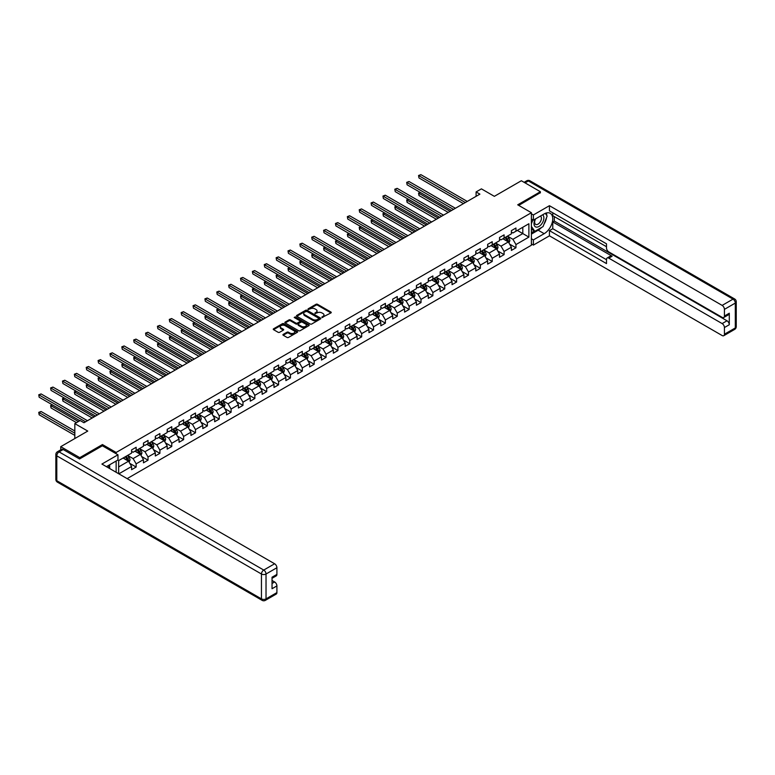<?xml version="1.0" encoding="UTF-8"?>
<svg xmlns="http://www.w3.org/2000/svg" width="775" height="775" viewBox="0 0 775 775"><rect width="100%" height="100%" fill="white"/><g stroke="black" fill="none" stroke-linecap="round" stroke-linejoin="round"><path stroke-width="1.16" d="M321.964 317.498L330.944 312.916A1.056 0.61 0 0 0 330.944 312.054L317.508 304.294A1.056 0.61 0 0 0 316.016 304.294L308.072 308.876L308.072 309.477L310.145 308.886A3.381 1.947 0 0 1 314.931 308.886L316.045 309.525A3.381 1.947 0 0 1 317.043 310.911A3.381 1.947 0 0 1 316.045 312.286L315.018 313.488L317.091 312.897A3.381 1.947 0 0 1 321.877 312.897L322.991 313.536A3.381 1.947 0 0 1 323.989 314.921A3.381 1.947 0 0 1 322.991 316.297L321.964 317.498L321.964 316.888M283.224 334.383A1.056 0.61 0 0 0 283.224 335.246L287.002 337.425A1.056 0.61 0 0 0 288.494 337.425L297.3 332.339A1.056 0.61 0 0 0 297.3 331.477L283.863 323.718A1.056 0.61 0 0 0 282.371 323.718L273.556 328.803A1.056 0.61 0 0 0 273.556 329.666L278.109 332.291A1.056 0.61 0 0 0 279.601 332.291L283.379 330.121A1.056 0.61 0 0 0 283.379 329.259L281.122 327.951A2.829 1.627 0 0 1 280.288 326.798A2.829 1.627 0 0 1 282.032 325.287A2.829 1.627 0 0 1 285.113 325.645L293.957 330.751A2.829 1.627 0 0 1 294.791 331.903A2.829 1.627 0 0 1 293.047 333.415A2.829 1.627 0 0 1 289.966 333.056L288.494 332.213A1.056 0.61 0 0 0 287.002 332.213L283.224 334.383L283.224 335.246M540.378 192.907L540.378 191.725L521.362 180.74L494.353 196.337L481.42 188.868L476.092 191.938L479.89 194.138L83.962 422.733L80.154 420.534L74.826 423.605L74.826 438.543M102.445 445.838L102.445 444.559L79.777 457.647L60.75 446.671L87.759 431.074L74.826 423.605M102.445 444.559L116.143 452.464L531.398 212.718L531.398 245.229L127.139 478.63M540.378 191.725L517.71 204.813L531.398 212.718M310.223 324.018A1.056 0.61 0 0 0 311.715 324.018L320.53 318.932A1.056 0.61 0 0 0 320.53 318.07L307.084 310.31A1.056 0.61 0 0 0 305.592 310.31L296.777 315.396A1.056 0.61 0 0 0 296.777 316.258L310.223 324.018M294.5 317.653L295.246 317.76L295.246 316.878L308.915 324.773A1.056 0.61 0 0 1 308.915 325.636L300.109 330.722A1.056 0.61 0 0 1 298.608 330.722L285.171 322.962L285.171 322.1A1.056 0.61 0 0 0 285.171 322.962M285.171 322.1L288.939 319.92A1.056 0.61 0 0 1 290.431 319.92L295.885 323.068A1.056 0.61 0 0 0 297.377 323.068L299.877 321.625A1.056 0.61 0 0 0 299.877 320.763L294.209 317.488L295.246 316.878M60.75 449.839L60.75 446.671M79.777 457.647L79.777 458.839M116.143 472.275L116.143 461.038M116.143 453.743L116.143 452.464M129.803 463.382L136.148 467.054L136.148 463.847L143.453 459.623L143.453 462.83L148.025 460.195L148.025 456.988L155.32 452.774L155.32 455.981L159.892 453.346L159.892 450.139L167.197 445.925L167.197 449.132L171.759 446.497L171.759 443.29L179.064 439.067L179.064 442.273L183.627 439.638L183.627 436.432L190.931 432.218L190.931 435.424L195.494 432.789L195.494 429.582L202.798 425.368L202.798 428.575L207.361 425.94L207.361 422.733L214.665 418.51L214.665 421.716L219.238 419.081L219.238 415.875L226.542 411.661L226.542 414.867L231.105 412.232L231.105 409.026L238.409 404.812L238.409 408.018L242.972 405.383L242.972 402.177L250.277 397.953L250.277 401.159L254.839 398.524L254.839 395.318L262.144 391.104L262.144 394.31L266.707 391.675L266.707 388.469L274.011 384.255L274.011 387.461L278.583 384.826L278.583 381.62L285.878 377.396L285.878 380.603L290.451 377.968L290.451 374.761L297.755 370.547L297.755 373.753L302.318 371.118L302.318 367.912L309.622 363.698L309.622 366.904L314.185 364.269L314.185 361.053L321.489 356.839L321.489 360.046L326.052 357.411L326.052 354.204L333.357 349.99L333.357 353.197L337.919 350.562L337.919 347.355L345.224 343.131L345.224 346.347L349.796 343.703L349.796 340.496L357.101 336.282L357.101 339.489L361.663 336.854L361.663 333.647L368.968 329.433L368.968 332.64L373.531 330.005L373.531 326.798L380.835 322.574L380.835 325.781L385.398 323.146L385.398 319.939L392.702 315.725L392.702 318.932L397.265 316.297L397.265 313.09L404.569 308.876L404.569 312.083L409.132 309.448L409.132 306.241L416.437 302.017L416.437 305.224L421.009 302.589L421.009 299.382L428.313 295.168L428.313 298.375L432.876 295.74L432.876 292.533L440.181 288.319L440.181 291.526L444.743 288.891L444.743 285.684L452.048 281.461L452.048 284.667L456.611 282.032L456.611 278.826L463.915 274.612L463.915 277.818L468.478 275.183L468.478 271.977L475.782 267.762L475.782 270.969L480.355 268.334L480.355 265.127L487.659 260.904L487.659 264.11L492.222 261.475L492.222 258.269L499.526 254.055L499.526 257.261L504.089 254.626L504.089 251.42L511.393 247.206L511.393 250.412L515.956 247.777L515.956 244.571L528.889 237.102L528.889 223.743L522.805 227.259L522.805 233.585L528.889 237.102M136.148 467.054L131.585 469.689L131.585 466.482L118.846 473.835M118.653 473.728L118.653 460.592L131.585 453.123L131.585 449.917L136.148 447.282L136.148 450.488L143.453 446.274L143.453 443.067L148.025 440.433L148.025 443.639L155.32 439.425L155.32 436.218L159.892 433.583L159.892 436.79L167.197 432.566L167.197 429.36L171.759 426.725L171.759 429.931L179.064 425.717L179.064 422.511L183.627 419.876L183.627 423.082L190.931 418.868L190.931 415.662L195.494 413.027L195.494 416.233L202.798 412.009L202.798 408.803L207.361 406.168L207.361 409.374L214.665 405.16L214.665 401.954L219.238 399.319L219.238 402.525L226.542 398.311L226.542 395.105L231.105 392.46L231.105 395.676L238.409 391.452L238.409 388.246L242.972 385.611L242.972 388.817L250.277 384.603L250.277 381.397L254.839 378.762L254.839 381.968L262.144 377.754L262.144 374.538L266.707 371.903L266.707 375.11L274.011 370.896L274.011 367.689L278.583 365.054L278.583 368.261L285.878 364.047L285.878 360.84L290.451 358.205L290.451 361.412L297.755 357.188L297.755 353.981L302.318 351.346L302.318 354.553L309.622 350.339L309.622 347.132L314.185 344.497L314.185 347.704L321.489 343.49L321.489 340.283L326.052 337.648L326.052 340.855L333.357 336.631L333.357 333.424L337.919 330.789L337.919 333.996L345.224 329.782L345.224 326.575L349.796 323.94L349.796 327.147L357.101 322.933L357.101 319.726L361.663 317.091L361.663 320.298L368.968 316.074L368.968 312.868L373.531 310.233L373.531 313.439L380.835 309.225L380.835 306.018L385.398 303.383L385.398 306.59L392.702 302.376L392.702 299.169L397.265 296.534L397.265 299.741L404.569 295.517L404.569 292.311L409.132 289.676L409.132 292.882L416.437 288.668L416.437 285.462L421.009 282.827L421.009 286.033L428.313 281.819L428.313 278.613L432.876 275.978L432.876 279.184L440.181 274.96L440.181 271.754L444.743 269.119L444.743 272.325L452.048 268.111L452.048 264.905L456.611 262.27L456.611 265.476L463.915 261.262L463.915 258.056L468.478 255.411L468.478 258.618L475.782 254.403L475.782 251.197L480.355 248.562L480.355 251.768L487.659 247.554L487.659 244.348L492.222 241.713L492.222 244.919L499.526 240.696L499.526 237.489L504.089 234.854L504.089 238.061L511.393 233.847L511.393 230.64L515.956 228.005L515.956 231.212L528.889 223.743M134.937 451.195L140.411 454.353L133.106 458.577L127.633 455.409M131.585 451.37L133.106 452.251L136.148 450.488M133.106 458.577L136.148 463.847M140.411 454.353L143.453 459.623M146.804 444.346L152.278 447.504L144.973 451.718L139.5 448.56M143.453 444.521L144.973 445.392L148.025 443.639M144.973 451.718L148.025 456.988M152.278 447.504L155.32 452.774M158.672 437.488L164.155 440.655L156.85 444.869L151.367 441.702M155.32 437.662L156.85 438.543L159.892 436.79M156.85 444.869L159.892 450.139M164.155 440.655L167.197 445.925M170.539 430.638L176.022 433.797L168.718 438.02L163.234 434.853M167.197 430.813L168.718 431.694L171.759 429.931M168.718 438.02L171.759 443.29M176.022 433.797L179.064 439.067M182.406 423.78L187.889 426.948L180.585 431.162L175.102 428.003M179.064 423.964L180.585 424.836L183.627 423.082M180.585 431.162L183.627 436.432M187.889 426.948L190.931 432.218M194.283 416.931L199.756 420.098L192.452 424.312L186.978 421.145M190.931 417.105L192.452 417.987L195.494 416.233M192.452 424.312L195.494 429.582M199.756 420.098L202.798 425.368M206.15 410.082L211.623 413.24L204.319 417.463L198.846 414.296M202.798 410.256L204.319 411.137L207.361 409.374M204.319 417.463L207.361 422.733M211.623 413.24L214.665 418.51M218.017 403.223L223.491 406.391L216.186 410.605L210.713 407.447M214.665 403.407L216.186 404.279L219.238 402.525M216.186 410.605L219.238 415.875M223.491 406.391L226.542 411.661M229.884 396.374L235.368 399.542L228.063 403.756L222.58 400.588M226.542 396.548L228.063 397.43L231.105 395.676M228.063 403.756L231.105 409.026M235.368 399.542L238.409 404.812M241.752 389.525L247.235 392.683L239.93 396.897L234.447 393.739M238.409 389.699L239.93 390.581L242.972 388.817M239.93 396.897L242.972 402.177M247.235 392.683L250.277 397.953M253.619 382.666L259.102 385.834L251.798 390.048L246.324 386.89M250.277 382.84L251.798 383.722L254.839 381.968M251.798 390.048L254.839 395.318M259.102 385.834L262.144 391.104M265.496 375.817L270.969 378.975L263.665 383.199L258.191 380.031M262.144 375.991L263.665 376.873L266.707 375.11M263.665 383.199L266.707 388.469M270.969 378.975L274.011 384.255M277.363 368.968L282.836 372.126L275.532 376.34L270.058 373.182M274.011 369.142L275.532 370.014L278.583 368.261M275.532 376.34L278.583 381.62M282.836 372.126L285.878 377.396M289.23 362.109L294.703 365.277L287.409 369.491L281.926 366.333M285.878 362.283L287.409 363.165L290.451 361.412M287.409 369.491L290.451 374.761M294.703 365.277L297.755 370.547M301.097 355.26L306.58 358.418L299.276 362.642L293.793 359.474M297.755 355.434L299.276 356.316L302.318 354.553M299.276 362.642L302.318 367.912M306.58 358.418L309.622 363.698M312.964 348.411L318.448 351.569L311.143 355.783L305.66 352.625M309.622 348.585L311.143 349.457L314.185 347.704M311.143 355.783L314.185 361.053M318.448 351.569L321.489 356.839M324.841 341.552L330.315 344.72L323.01 348.934L317.537 345.776M321.489 341.727L323.01 342.608L326.052 340.855M323.01 348.934L326.052 354.204M330.315 344.72L333.357 349.99M336.708 334.703L342.182 337.861L334.877 342.085L329.404 338.917M333.357 334.877L334.877 335.759L337.919 333.996M334.877 342.085L337.919 347.355M342.182 337.861L345.224 343.131M348.576 327.854L354.049 331.012L346.745 335.226L341.271 332.068M345.224 328.028L346.745 328.9L349.796 327.147M346.745 335.226L349.796 340.496M354.049 331.012L357.101 336.282M360.443 320.995L365.926 324.163L358.622 328.377L353.138 325.209M357.101 321.17L358.622 322.051L361.663 320.298M358.622 328.377L361.663 333.647M365.926 324.163L368.968 329.433M372.31 314.146L377.793 317.304L370.489 321.528L365.006 318.36M368.968 314.321L370.489 315.202L373.531 313.439M370.489 321.528L373.531 326.798M377.793 317.304L380.835 322.574M384.177 307.287L389.66 310.455L382.356 314.669L376.882 311.511M380.835 307.472L382.356 308.343L385.398 306.59M382.356 314.669L385.398 319.939M389.66 310.455L392.702 315.725M396.054 300.438L401.528 303.606L394.223 307.82L388.75 304.653M392.702 300.613L394.223 301.494L397.265 299.741M394.223 307.82L397.265 313.09M401.528 303.606L404.569 308.876M407.921 293.589L413.395 296.748L406.09 300.971L400.617 297.803M404.569 293.764L406.09 294.645L409.132 292.882M406.09 300.971L409.132 306.241M413.395 296.748L416.437 302.017M419.788 286.731L425.262 289.898L417.967 294.113L412.484 290.954M416.437 286.915L417.967 287.787L421.009 286.033M417.967 294.113L421.009 299.382M425.262 289.898L428.313 295.168M431.656 279.882L437.139 283.049L429.834 287.263L424.351 284.096M428.313 280.056L429.834 280.938L432.876 279.184M429.834 287.263L432.876 292.533M437.139 283.049L440.181 288.319M443.523 273.032L449.006 276.191L441.702 280.414L436.218 277.247M440.181 273.207L441.702 274.088L444.743 272.325M441.702 280.414L444.743 285.684M449.006 276.191L452.048 281.461M455.4 266.174L460.873 269.342L453.569 273.556L448.095 270.397M452.048 266.358L453.569 267.23L456.611 265.476M453.569 273.556L456.611 278.826M460.873 269.342L463.915 274.612M467.267 259.325L472.74 262.493L465.436 266.707L459.963 263.539M463.915 259.499L465.436 260.381L468.478 258.618M465.436 266.707L468.478 271.977M472.74 262.493L475.782 267.762M479.134 252.476L484.608 255.634L477.303 259.848L471.83 256.69M475.782 252.65L477.303 253.522L480.355 251.768M477.303 259.848L480.355 265.127M484.608 255.634L487.659 260.904M491.001 245.617L496.484 248.785L489.18 252.999L483.697 249.841M487.659 245.791L489.18 246.673L492.222 244.919M489.18 252.999L492.222 258.269M496.484 248.785L499.526 254.055M502.868 238.768L508.352 241.926L501.047 246.15L495.564 242.982M499.526 238.942L501.047 239.824L504.089 238.061M501.047 246.15L504.089 251.42M508.352 241.926L511.393 247.206M517.322 230.417L522.805 233.585L512.914 239.291L507.431 236.133M511.393 232.093L512.914 232.965L515.956 231.212M512.914 239.291L515.956 244.571M476.092 191.938L476.092 196.337M118.653 466.918L128.543 461.212L123.06 458.044M128.543 461.212L131.585 466.482M509.601 244.106L515.956 247.777M497.734 250.955L504.089 254.626M485.867 257.813L492.222 261.475M474 264.662L480.355 268.334M462.132 271.512L468.478 275.183M450.256 278.37L456.611 282.032M438.388 285.219L444.743 288.891M426.521 292.068L432.876 295.74M414.654 298.927L421.009 302.589M402.787 305.776L409.132 309.448M390.92 312.625L397.265 316.297M379.043 319.484L385.398 323.146M367.176 326.333L373.531 330.005M355.308 333.182L361.663 336.854M343.441 340.041L349.796 343.703M331.574 346.89L337.919 350.562M319.697 353.749L326.052 357.411M307.83 360.598L314.185 364.269M295.963 367.447L302.318 371.118M284.096 374.306L290.451 377.968M272.228 381.155L278.583 384.826M260.361 388.004L266.707 391.675M248.484 394.863L254.839 398.524M236.617 401.712L242.972 405.383M224.75 408.561L231.105 412.232M212.883 415.419L219.238 419.081M201.016 422.268L207.361 425.94M189.139 429.118L195.494 432.789M177.272 435.976L183.627 439.638M165.404 442.825L171.759 446.497M153.537 449.674L159.892 453.346M141.67 456.533L148.025 460.195M322.264 317.605L322.991 317.178A3.381 1.947 0 0 0 323.989 315.793L323.989 314.921M317.043 310.911L317.043 311.792A3.381 1.947 0 0 1 316.045 313.168L315.318 313.594M330.944 312.054L330.944 312.916L317.508 305.166A1.056 0.61 0 0 0 316.016 305.166L308.373 309.583M320.511 318.942L307.084 311.182A1.056 0.61 0 0 0 305.592 311.182L296.796 316.268L296.777 315.396M318.661 318.796L318.661 318.196L306.861 311.385L304.73 312.005A3.381 1.947 0 0 0 303.742 313.391A3.381 1.947 0 0 0 304.73 314.766L312.8 319.426A3.381 1.947 0 0 0 317.576 319.426L318.661 318.796L318.661 319.678L318.661 319.077M303.742 313.391L303.742 314.262A3.381 1.947 0 0 0 304.73 315.648L304.73 314.766M318.661 319.678L317.576 320.308A3.381 1.947 0 0 1 312.8 320.308L304.73 315.648M285.181 322.972L288.939 320.802L288.939 319.92M300.187 321.189L300.187 322.071A1.056 0.61 0 0 1 299.877 322.507L297.377 323.95A1.056 0.61 0 0 1 295.885 323.95L290.431 320.802A1.056 0.61 0 0 0 288.939 320.802M295.246 317.76L308.905 325.645M301.543 326.333A2.829 1.627 0 0 0 304.623 326.692A2.829 1.627 0 0 0 306.367 325.18A2.829 1.627 0 0 0 305.534 324.028L302.424 322.226A1.056 0.61 0 0 0 300.923 322.226L298.423 323.669A1.056 0.61 0 0 0 298.423 324.531L301.543 326.333L301.543 327.215A2.829 1.627 0 0 0 304.623 327.563A2.829 1.627 0 0 0 306.367 326.062L306.367 325.18M298.113 324.105L298.113 324.987A1.056 0.61 0 0 0 298.423 325.413L298.423 324.531M301.543 327.215L298.423 325.413M294.791 331.903L294.791 332.785A2.829 1.627 0 0 1 293.047 334.296A2.829 1.627 0 0 1 289.966 333.938L288.494 333.085A1.056 0.61 0 0 0 287.002 333.085L283.243 335.255M280.288 326.798L280.288 327.68A2.829 1.627 0 0 0 281.122 328.832L281.122 327.951M283.359 330.131L281.122 328.832M297.3 331.477L297.3 332.339L283.863 324.589A1.056 0.61 0 0 0 282.371 324.589L273.565 329.675L273.556 328.803M508.952 242.972L509.853 240.696A2.848 1.647 -120 0 0 508.942 238.264L507.373 236.172M504.641 239.785L503.576 238.361M420.418 192.481L418.975 193.314L418.975 195.513L448.241 212.408M505.019 237.528L506.588 239.62A2.848 1.647 60 0 1 507.402 241.345L508.313 240.812A2.848 1.647 -120 0 0 507.499 239.097L505.93 237.005M505.213 237.412L506.957 239.737A1.453 0.843 60 0 1 507.218 240.182L508.313 240.812M418.975 195.513L418.558 193.072L450.149 211.313M418.558 193.072L420.253 192.384M465.358 202.527L418.975 175.751L420.873 174.646L467.267 201.432M463.46 203.631L418.975 177.94L418.558 175.508L420.873 174.646M418.975 177.94L418.558 175.508M535.263 219.054A6.994 4.04 120 0 0 536.465 227.133A6.994 4.04 120 0 0 542.781 222.134A6.994 4.04 120 0 0 542.607 214.811M535.651 218.831A4.786 2.761 120 0 0 535.641 224.382A4.786 2.761 120 0 0 536.339 224.605A4.786 2.761 120 0 0 540.717 221.069A4.786 2.761 120 0 0 540.427 216.089A4.786 2.761 120 0 0 540.417 216.08M545.28 213.358L547.15 216.012L543.042 226.6L534.827 231.347L531.398 229.042M534.827 231.347L531.398 226.474M531.398 223.743L532.909 219.868M108.219 465.61L109.972 468.72M531.398 219.005L533.384 220.139L533.384 214.956L549.436 205.695L722.145 305.398L733.024 299.121L528.356 180.963L525.053 182.871M533.384 220.139L544.186 213.91A12.109 6.985 120 0 1 550.24 213.309A12.109 6.985 120 0 1 552.091 223.006A12.109 6.985 120 0 1 544.186 233.672L533.384 239.911L533.384 245.094L549.436 235.823L549.436 230.64L606.496 263.587L606.496 259.46A3.226 1.86 -120 0 1 607.164 257.978A3.226 1.86 -120 0 1 608.782 258.143L722.145 323.592L727.008 320.782A3.226 1.86 60 0 1 729.294 324.735L729.294 313.226A3.226 1.86 60 0 1 728.626 314.698L723.753 317.508A3.226 1.86 -120 0 0 724.422 316.035L724.422 309.361A3.226 1.86 -120 0 0 722.145 305.398M554.299 216.583L554.299 221.069L552.778 221.941L552.778 228.712L549.436 230.64M552.778 212.805L552.778 215.702L606.496 246.721M723.753 317.508A3.226 1.86 -120 0 1 722.145 317.353L608.782 251.904A3.226 1.86 -120 0 1 606.496 247.952L606.496 243.815L549.436 210.877L549.436 205.695M531.398 213.813L533.384 214.956M531.398 243.951L533.384 245.094M531.398 238.768L533.384 239.911M549.436 235.823L722.145 335.536A3.226 1.86 -120 0 0 723.753 335.701A3.226 1.86 -120 0 0 724.422 334.219L724.422 327.544A3.226 1.86 -120 0 0 722.145 323.592M540.378 192.646L518.737 205.404M552.778 221.941L612.124 256.205L608.782 258.143M554.299 221.069L727.008 320.782M552.778 228.712L606.496 259.722M607.164 257.978L610.516 256.05A3.226 1.86 60 0 1 612.124 256.205M531.398 234.108L538.17 230.204A12.109 6.985 120 0 0 541.531 227.472M543.934 224.304A12.109 6.985 120 0 0 546.54 217.591M546.733 215.421A12.109 6.985 120 0 0 546.433 212.951M531.398 232.703L534.295 231.037M531.398 230.068L532.008 229.72M63.192 449.529L59.084 451.893A3.226 1.86 -120 0 0 57.466 451.738L61.574 449.364A3.226 1.86 60 0 1 63.192 449.529L79.544 458.965L102.368 445.79L117.965 454.799L117.965 459.982L107.163 466.221A12.109 6.985 120 0 0 106.437 466.676M117.965 454.799L101.913 464.06L274.621 563.774A3.226 1.86 60 0 1 276.907 567.726L276.907 574.411A3.226 1.86 60 0 1 276.239 575.883L272.035 578.305M109.672 467.683L109.672 464.767M272.035 583.459L274.621 581.967A3.226 1.86 60 0 1 276.907 585.919L276.907 592.594A3.226 1.86 60 0 1 276.239 594.067L265.36 600.354A3.226 1.86 -120 0 0 266.028 598.872L276.907 592.594M276.907 574.411L272.035 577.22L272.035 588.729L276.907 585.919M274.621 581.967L272.035 580.465M497.085 249.821L497.986 247.545A2.848 1.647 -120 0 0 497.075 245.113L495.506 243.021M492.764 246.644L491.699 245.22M408.551 199.34L407.108 200.173L407.108 202.362L436.373 219.267M493.152 244.377L494.721 246.479A2.848 1.647 60 0 1 495.535 248.194L496.446 247.661A2.848 1.647 -120 0 0 495.632 245.946L494.062 243.854M493.346 244.27L495.089 246.595A1.453 0.843 60 0 1 495.351 247.031L496.446 247.661M407.108 202.362L406.691 199.931L438.272 218.162M406.691 199.931L408.386 199.243M485.208 256.68L486.119 254.394A2.848 1.647 -120 0 0 485.208 251.972L483.639 249.87M480.897 253.493L479.832 252.069M396.684 206.189L395.24 207.022L395.24 209.221L424.506 226.116M481.275 251.236L482.844 253.328A2.848 1.647 60 0 1 483.668 255.043L484.578 254.52A2.848 1.647 -120 0 0 483.765 252.805L482.195 250.703M481.478 251.119L483.222 253.444A1.453 0.843 60 0 1 483.484 253.89L484.578 254.52M395.24 209.221L394.814 206.78L426.405 225.021M394.814 206.78L396.519 206.092M453.491 209.386L407.108 182.6L409.006 181.505L455.4 208.281M451.593 210.48L407.108 184.799L406.691 182.358L409.006 181.505M407.108 184.799L406.691 182.358M441.624 216.235L395.24 189.449L397.139 188.354L443.523 215.13M439.725 217.329L395.24 191.648L394.814 189.207L397.139 188.354M395.24 191.648L394.814 189.207M473.341 263.529L474.252 261.252A2.848 1.647 -120 0 0 473.341 258.821L471.772 256.728M469.03 260.342L467.964 258.918M384.817 213.038L383.363 213.871L383.363 216.07L412.639 232.965M469.408 258.085L470.977 260.187A2.848 1.647 60 0 1 471.801 261.902L472.711 261.369A2.848 1.647 -120 0 0 471.897 259.654L470.318 257.562M469.611 257.968L471.355 260.293A1.453 0.843 60 0 1 471.617 260.739L472.711 261.369M383.363 216.07L382.947 213.629L414.538 231.87M382.947 213.629L384.642 212.941M461.474 270.378L462.375 268.102A2.848 1.647 -120 0 0 461.474 265.67L459.895 263.577M457.163 267.201L456.097 265.777M372.94 219.897L371.496 220.73L371.496 222.919L400.772 239.824M457.541 264.943L459.11 267.036A2.848 1.647 60 0 1 459.924 268.751L460.844 268.228A2.848 1.647 -120 0 0 460.021 266.503L458.451 264.411M457.744 264.827L459.478 267.152A1.453 0.843 60 0 1 459.749 267.588L460.844 268.228M371.496 222.919L371.08 220.487L402.671 238.719M371.08 220.487L372.775 219.8M449.607 277.237L450.507 274.951A2.848 1.647 -120 0 0 449.597 272.529L448.028 270.427M445.296 274.05L444.23 272.626M361.073 226.746L359.629 227.579L359.629 229.778L388.895 246.673M445.673 271.793L447.243 273.885A2.848 1.647 60 0 1 448.057 275.6L448.967 275.077A2.848 1.647 -120 0 0 448.153 273.362L446.584 271.26M445.867 271.676L447.611 274.001A1.453 0.843 60 0 1 447.873 274.447L448.967 275.077M359.629 229.778L359.213 227.337L390.803 245.578M359.213 227.337L360.908 226.649M429.757 223.084L383.363 196.307L385.272 195.203L431.656 221.989M427.858 224.188L383.363 198.497L382.947 196.065L385.272 195.203M383.363 198.497L382.947 196.065M417.89 229.943L371.496 203.157L373.405 202.062L419.788 228.838M415.981 231.037L371.496 205.356L371.08 202.914L373.405 202.062M371.496 205.356L371.08 202.914M406.013 236.792L359.629 210.006L361.528 208.911L407.921 235.697M404.114 237.886L359.629 212.205L359.213 209.763L361.528 208.911M359.629 212.205L359.213 209.763M437.739 284.086L438.64 281.809A2.848 1.647 -120 0 0 437.73 279.378L436.16 277.285M433.428 280.899L432.353 279.475M349.205 233.595L347.762 234.428L347.762 236.627L377.028 253.522M433.806 278.642L435.376 280.744A2.848 1.647 60 0 1 436.189 282.458L437.1 281.926A2.848 1.647 -120 0 0 436.286 280.211L434.717 278.118M434 278.525L435.744 280.85A1.453 0.843 60 0 1 436.005 281.296L437.1 281.926M347.762 236.627L347.345 234.195L378.936 252.427M347.345 234.195L349.041 233.498M394.146 243.641L347.762 216.864L349.661 215.76L396.054 242.546M392.247 244.745L347.762 219.054L347.345 216.622L349.661 215.76M347.762 219.054L347.345 216.622M425.872 290.935L426.773 288.658A2.848 1.647 -120 0 0 425.863 286.227L424.293 284.134M421.552 287.757L420.486 286.333M337.338 240.453L335.895 241.287L335.895 243.486L365.161 260.381M421.929 285.5L423.508 287.593A2.848 1.647 60 0 1 424.322 289.308L425.233 288.784A2.848 1.647 -120 0 0 424.419 287.07L422.85 284.968M422.133 285.384L423.877 287.709A1.453 0.843 60 0 1 424.138 288.145L425.233 288.784M335.895 243.486L335.478 241.044L367.059 259.276M335.478 241.044L337.173 240.357M382.278 250.499L335.895 223.713L337.793 222.619L384.177 249.395M380.38 251.594L335.895 225.912L335.478 223.471L337.793 222.619M335.895 225.912L335.478 223.471M413.995 297.794L414.906 295.507A2.848 1.647 -120 0 0 413.995 293.086L412.426 290.983M409.684 294.607L408.619 293.183M325.471 247.303L324.028 248.136L324.028 250.335L353.293 267.23M410.062 292.349L411.632 294.442A2.848 1.647 60 0 1 412.455 296.157L413.366 295.633A2.848 1.647 -120 0 0 412.552 293.919L410.983 291.826M410.266 292.233L412.009 294.558A1.453 0.843 60 0 1 412.271 295.004L413.366 295.633M324.028 250.335L323.601 247.893L355.192 266.135M323.601 247.893L325.306 247.206M370.411 257.348L324.028 230.562L325.926 229.468L372.31 256.254M368.512 258.443L324.028 232.762L323.601 230.32L325.926 229.468M324.028 232.762L323.601 230.32M402.128 304.643L403.039 302.366A2.848 1.647 -120 0 0 402.128 299.935L400.559 297.842M397.817 301.456L396.752 300.032M313.604 254.152L312.151 254.994L312.151 257.184L341.426 274.088M398.195 299.198L399.764 301.301A2.848 1.647 60 0 1 400.578 303.015L401.498 302.483A2.848 1.647 -120 0 0 400.675 300.768L399.106 298.675M398.398 299.082L400.132 301.407A1.453 0.843 60 0 1 400.404 301.853L401.498 302.483M312.151 257.184L311.734 254.752L343.325 272.984M311.734 254.752L313.429 254.055M358.544 264.198L312.151 237.421L314.059 236.317L360.443 263.103M356.636 265.302L312.151 239.611L311.734 237.179L314.059 236.317M312.151 239.611L311.734 237.179M390.261 311.492L391.162 309.215A2.848 1.647 -120 0 0 390.251 306.784L388.682 304.691M385.95 308.314L384.884 306.89M301.727 261.01L300.283 261.843L300.283 264.043L329.549 280.938M386.328 306.057L387.897 308.15A2.848 1.647 60 0 1 388.711 309.864L389.631 309.341A2.848 1.647 -120 0 0 388.808 307.627L387.238 305.524M386.522 305.941L388.265 308.266A1.453 0.843 60 0 1 388.537 308.702L389.631 309.341M300.283 264.043L299.867 261.601L331.458 279.843M299.867 261.601L301.562 260.913M346.677 271.056L300.283 244.27L302.192 243.176L348.576 269.952M344.768 272.151L300.283 246.469L299.867 244.028L302.192 243.176M300.283 246.469L299.867 244.028M378.394 318.351L379.295 316.064A2.848 1.647 -120 0 0 378.384 313.642L376.815 311.54M374.083 315.163L373.017 313.739M289.86 267.859L288.416 268.692L288.416 270.892L317.682 287.787M374.461 312.906L376.03 314.999A2.848 1.647 60 0 1 376.844 316.713L377.754 316.19A2.848 1.647 -120 0 0 376.941 314.476L375.371 312.383M374.654 312.79L376.398 315.115A1.453 0.843 60 0 1 376.66 315.561L377.754 316.19M288.416 270.892L288 268.45L319.591 286.692M288 268.45L289.695 267.762M334.8 277.905L288.416 251.119L290.315 250.025L336.708 276.811M332.901 279L288.416 253.318L288 250.887L290.315 250.025M288.416 253.318L288 250.887M366.527 325.2L367.427 322.923A2.848 1.647 -120 0 0 366.517 320.492L364.948 318.399M362.206 322.012L361.14 320.588M277.993 274.708L276.549 275.551L276.549 277.741L305.815 294.645M362.593 319.755L364.163 321.858A2.848 1.647 60 0 1 364.977 323.572L365.887 323.039A2.848 1.647 -120 0 0 365.073 321.325L363.504 319.232M362.787 319.639L364.531 321.974A1.453 0.843 60 0 1 364.793 322.41L365.887 323.039M276.549 277.741L276.132 275.309L307.714 293.541M276.132 275.309L277.828 274.612M322.933 284.754L276.549 257.978L278.448 256.874L324.841 283.66M321.034 285.859L276.549 260.177L276.132 257.736L278.448 256.874M276.549 260.177L276.132 257.736M354.65 332.049L355.56 329.772A2.848 1.647 -120 0 0 354.65 327.35L353.08 325.248M350.339 328.871L349.273 327.447M266.125 281.567L264.682 282.4L264.682 284.599L293.948 301.494M350.717 326.614L352.286 328.707A2.848 1.647 60 0 1 353.109 330.421L354.02 329.898A2.848 1.647 -120 0 0 353.206 328.183L351.637 326.081M350.92 326.498L352.664 328.823A1.453 0.843 60 0 1 352.925 329.259L354.02 329.898M264.682 284.599L264.256 282.158L295.847 300.4M264.256 282.158L265.961 281.47M311.066 291.613L264.682 264.827L266.581 263.733L312.964 290.509M309.167 292.708L264.682 267.026L264.256 264.585L266.581 263.733M264.682 267.026L264.256 264.585M342.782 338.907L343.693 336.621A2.848 1.647 -120 0 0 342.782 334.199L341.213 332.097M338.472 335.72L337.406 334.296M254.258 288.416L252.805 289.249L252.805 291.448L282.081 308.343M338.849 333.463L340.419 335.556A2.848 1.647 60 0 1 341.242 337.27L342.153 336.747A2.848 1.647 -120 0 0 341.339 335.032L339.76 332.94M339.053 333.347L340.797 335.672A1.453 0.843 60 0 1 341.058 336.118L342.153 336.747M252.805 291.448L252.388 289.007L283.979 307.249M252.388 289.007L254.084 288.319M299.198 298.462L252.805 271.686L254.713 270.582L301.097 297.368M297.3 299.557L252.805 273.875L252.388 271.444L254.713 270.582M252.805 273.875L252.388 271.444M330.915 345.757L331.826 343.48A2.848 1.647 -120 0 0 330.915 341.048L329.336 338.956M326.604 342.579L325.539 341.155M242.391 295.265L240.938 296.108L240.938 298.298L270.213 315.202M326.982 340.312L328.552 342.414A2.848 1.647 60 0 1 329.365 344.129L330.286 343.596A2.848 1.647 -120 0 0 329.462 341.882L327.893 339.789M327.186 340.206L328.92 342.531A1.453 0.843 60 0 1 329.191 342.967L330.286 343.596M240.938 298.298L240.521 295.866L272.112 314.098M240.521 295.866L242.217 295.168M287.331 305.311L240.938 278.535L242.846 277.44L289.23 304.217M285.423 306.416L240.938 280.734L240.521 278.293L242.846 277.44M240.938 280.734L240.521 278.293M319.048 352.615L319.949 350.329A2.848 1.647 -120 0 0 319.038 347.907L317.469 345.805M314.737 349.428L313.672 348.004M230.514 302.124L229.071 302.957L229.071 305.156L258.337 322.051M315.115 347.171L316.684 349.263A2.848 1.647 60 0 1 317.498 350.978L318.409 350.455A2.848 1.647 -120 0 0 317.595 348.74L316.026 346.638M315.309 347.055L317.052 349.38A1.453 0.843 60 0 1 317.314 349.816L318.409 350.455M229.071 305.156L228.654 302.715L260.245 320.957M228.654 302.715L230.349 302.027M275.454 312.17L229.071 285.384L230.969 284.289L277.363 311.066M273.556 313.265L229.071 287.583L228.654 285.142L230.969 284.289M229.071 287.583L228.654 285.142M307.181 359.464L308.082 357.188A2.848 1.647 -120 0 0 307.171 354.756L305.602 352.664M302.87 356.277L301.795 354.853M218.647 308.973L217.203 309.806L217.203 312.005L246.469 328.9M303.248 354.02L304.817 356.113A2.848 1.647 60 0 1 305.631 357.837L306.542 357.304A2.848 1.647 -120 0 0 305.728 355.589L304.158 353.497M303.442 353.904L305.185 356.229A1.453 0.843 60 0 1 305.447 356.674L306.542 357.304M217.203 312.005L216.787 309.564L248.378 327.806M216.787 309.564L218.482 308.876M263.587 319.019L217.203 292.243L219.102 291.138L265.496 317.924M261.688 320.114L217.203 294.432L216.787 292.001L219.102 291.138M217.203 294.432L216.787 292.001M295.314 366.313L296.215 364.037A2.848 1.647 -120 0 0 295.304 361.605L293.735 359.513M290.993 363.136L289.927 361.712M206.78 315.832L205.336 316.665L205.336 318.854L234.602 335.759M291.371 360.869L292.95 362.971A2.848 1.647 60 0 1 293.764 364.686L294.674 364.153A2.848 1.647 -120 0 0 293.861 362.438L292.291 360.346M291.574 360.762L293.318 363.088A1.453 0.843 60 0 1 293.58 363.523L294.674 364.153M205.336 318.854L204.92 316.423L236.501 334.655M204.92 316.423L206.615 315.735M251.72 325.868L205.336 299.092L207.235 297.997L253.619 324.773M249.821 326.972L205.336 301.291L204.92 298.85L207.235 297.997M205.336 301.291L204.92 298.85M283.437 373.172L284.347 370.886A2.848 1.647 -120 0 0 283.437 368.464L281.868 366.362M279.126 369.985L278.06 368.561M194.912 322.681L193.469 323.514L193.469 325.713L222.735 342.608M279.504 367.728L281.073 369.82A2.848 1.647 60 0 1 281.897 371.535L282.807 371.012A2.848 1.647 -120 0 0 281.993 369.297L280.424 367.195M279.707 367.612L281.451 369.937A1.453 0.843 60 0 1 281.713 370.382L282.807 371.012M193.469 325.713L193.043 323.272L224.634 341.513M193.043 323.272L194.748 322.584M239.853 332.727L193.469 305.941L195.368 304.846L241.752 331.623M237.954 333.822L193.469 308.14L193.043 305.699L195.368 304.846M193.469 308.14L193.043 305.699M271.57 380.021L272.48 377.745A2.848 1.647 -120 0 0 271.57 375.313L270 373.221M267.259 376.834L266.193 375.41M183.045 329.53L181.592 330.363L181.592 332.562L210.868 349.457M267.637 374.577L269.206 376.679A2.848 1.647 60 0 1 270.02 378.394L270.94 377.861A2.848 1.647 -120 0 0 270.117 376.146L268.547 374.054M267.84 374.461L269.574 376.786A1.453 0.843 60 0 1 269.845 377.231L270.94 377.861M181.592 332.562L181.176 330.121L212.767 348.363M181.176 330.121L182.871 329.433M227.986 339.576L181.592 312.8L183.501 311.695L229.884 338.481M226.077 340.68L181.592 314.989L181.176 312.558L183.501 311.695M181.592 314.989L181.176 312.558M259.702 386.87L260.603 384.594A2.848 1.647 -120 0 0 259.693 382.162L258.123 380.07M255.392 383.693L254.326 382.269M171.168 336.389L169.725 337.222L169.725 339.411L198.991 356.316M255.769 381.426L257.339 383.528A2.848 1.647 60 0 1 258.153 385.243L259.073 384.72A2.848 1.647 -120 0 0 258.249 382.995L256.68 380.903M255.963 381.319L257.707 383.644A1.453 0.843 60 0 1 257.978 384.08L259.073 384.72M169.725 339.411L169.308 336.98L200.899 355.212M169.308 336.98L171.004 336.292M216.118 346.435L169.725 319.649L171.633 318.554L218.017 345.33M214.21 347.529L169.725 321.848L169.308 319.407L171.633 318.554M169.725 321.848L169.308 319.407M247.835 393.729L248.736 391.443A2.848 1.647 -120 0 0 247.826 389.021L246.256 386.919M243.524 390.542L242.459 389.118M159.301 343.238L157.858 344.071L157.858 346.27L187.124 363.165M243.902 388.285L245.472 390.377A2.848 1.647 60 0 1 246.285 392.092L247.196 391.569A2.848 1.647 -120 0 0 246.382 389.854L244.813 387.752M244.096 388.168L245.84 390.493A1.453 0.843 60 0 1 246.101 390.939L247.196 391.569M157.858 346.27L157.441 343.829L189.032 362.07M157.441 343.829L159.137 343.141M204.242 353.284L157.858 326.498L159.757 325.403L206.15 352.189M202.343 354.378L157.858 328.697L157.441 326.256L159.757 325.403M157.858 328.697L157.441 326.256M235.968 400.578L236.869 398.302A2.848 1.647 -120 0 0 235.958 395.87L234.389 393.778M231.648 397.391L230.582 395.967M147.434 350.087L145.991 350.92L145.991 353.119L175.257 370.014M232.035 395.134L233.604 397.236A2.848 1.647 60 0 1 234.418 398.951L235.329 398.418A2.848 1.647 -120 0 0 234.515 396.703L232.946 394.611M232.229 395.017L233.972 397.343A1.453 0.843 60 0 1 234.234 397.788L235.329 398.418M145.991 353.119L145.574 350.678L177.155 368.919M145.574 350.678L147.269 349.99M192.374 360.133L145.991 333.357L147.889 332.252L194.283 359.038M190.476 361.237L145.991 335.546L145.574 333.114L147.889 332.252M145.991 335.546L145.574 333.114M224.091 407.427L225.002 405.151A2.848 1.647 -120 0 0 224.091 402.719L222.522 400.627M219.78 404.25L218.715 402.826M135.567 356.946L134.123 357.779L134.123 359.968L163.389 376.873M220.158 401.993L221.727 404.085A2.848 1.647 60 0 1 222.551 405.8L223.462 405.277A2.848 1.647 -120 0 0 222.648 403.562L221.078 401.46M220.362 401.876L222.105 404.201A1.453 0.843 60 0 1 222.367 404.637L223.462 405.277M134.123 359.968L133.697 357.537L165.288 375.768M133.697 357.537L135.402 356.849M180.507 366.992L134.123 340.206L136.022 339.111L182.406 365.887M178.608 368.086L134.123 342.405L133.697 339.963L136.022 339.111M134.123 342.405L133.697 339.963M212.224 414.286L213.135 412A2.848 1.647 -120 0 0 212.224 409.578L210.655 407.476M207.913 411.099L206.847 409.675M123.7 363.795L122.247 364.628L122.247 366.827L151.522 383.722M208.291 408.842L209.86 410.934A2.848 1.647 60 0 1 210.684 412.649L211.594 412.126A2.848 1.647 -120 0 0 210.781 410.411L209.202 408.309M208.494 408.725L210.238 411.05A1.453 0.843 60 0 1 210.5 411.496L211.594 412.126M122.247 366.827L121.83 364.386L153.421 382.627M121.83 364.386L123.525 363.698M168.64 373.841L122.247 347.055L124.155 345.96L170.539 372.746M166.741 374.935L122.247 349.254L121.83 346.812L124.155 345.96M122.247 349.254L121.83 346.812M200.357 421.135L201.267 418.858A2.848 1.647 -120 0 0 200.357 416.427L198.778 414.334M196.046 417.948L194.98 416.524M111.832 370.644L110.379 371.477L110.379 373.676L139.655 390.581M196.424 415.691L197.993 417.793A2.848 1.647 60 0 1 198.807 419.507L199.727 418.975A2.848 1.647 -120 0 0 198.904 417.26L197.334 415.168M196.627 415.574L198.361 417.899A1.453 0.843 60 0 1 198.632 418.345L199.727 418.975M110.379 373.676L109.963 371.244L141.554 389.476M109.963 371.244L111.658 370.547M156.773 380.69L110.379 353.913L112.288 352.809L158.672 379.595M154.864 381.794L110.379 356.103L109.963 353.671L112.288 352.809M110.379 356.103L109.963 353.671M188.49 427.984L189.391 425.707A2.848 1.647 -120 0 0 188.48 423.276L186.911 421.183M184.179 424.807L183.113 423.382M99.956 377.502L98.512 378.336L98.512 380.535L127.778 397.43M184.557 422.549L186.126 424.642A2.848 1.647 60 0 1 186.94 426.357L187.85 425.833A2.848 1.647 -120 0 0 187.037 424.119L185.467 422.017M184.75 422.433L186.494 424.758A1.453 0.843 60 0 1 186.756 425.194L187.85 425.833M98.512 380.535L98.096 378.093L129.687 396.335M98.096 378.093L99.791 377.406M144.906 387.548L98.512 360.762L100.411 359.668L146.804 386.444M142.997 388.643L98.512 362.962L98.096 360.52L100.411 359.668M98.512 362.962L98.096 360.52M176.623 434.843L177.523 432.557A2.848 1.647 -120 0 0 176.613 430.135L175.043 428.032M172.312 431.656L171.236 430.232M88.088 384.352L86.645 385.185L86.645 387.384L115.911 404.279M172.689 429.398L174.259 431.491A2.848 1.647 60 0 1 175.072 433.206L175.983 432.683A2.848 1.647 -120 0 0 175.169 430.968L173.6 428.875M172.883 429.282L174.627 431.607A1.453 0.843 60 0 1 174.888 432.053L175.983 432.683M86.645 387.384L86.228 384.942L117.819 403.184M86.228 384.942L87.924 384.255M133.029 394.397L86.645 367.612L88.544 366.517L134.937 393.303M131.13 395.492L86.645 369.811L86.228 367.379L88.544 366.517M86.645 369.811L86.228 367.379M164.755 441.692L165.656 439.415A2.848 1.647 -120 0 0 164.746 436.984L163.176 434.891M160.435 438.505L159.369 437.081M76.221 391.201L74.778 392.043L74.778 394.233L104.044 411.137M160.812 436.248L162.392 438.35A2.848 1.647 60 0 1 163.205 440.064L164.116 439.532A2.848 1.647 -120 0 0 163.302 437.817L161.733 435.724M161.016 436.131L162.76 438.466A1.453 0.843 60 0 1 163.021 438.902L164.116 439.532M74.778 394.233L74.361 391.801L105.942 410.033M74.361 391.801L76.057 391.104M121.162 401.247L74.778 374.47L76.677 373.366L123.06 400.152M119.263 402.351L74.778 376.669L74.361 374.228L76.677 373.366M74.778 376.669L74.361 374.228M152.878 448.541L153.789 446.264A2.848 1.647 -120 0 0 152.878 443.833L151.309 441.74M148.568 445.363L147.502 443.939M64.354 398.059L62.911 398.892L62.911 401.092L92.177 417.987M148.945 443.106L150.515 445.199A2.848 1.647 60 0 1 151.338 446.913L152.249 446.39A2.848 1.647 -120 0 0 151.435 444.676L149.866 442.573M149.149 442.99L150.892 445.315A1.453 0.843 60 0 1 151.154 445.751L152.249 446.39M62.911 401.092L62.484 398.65L94.075 416.892M62.484 398.65L64.189 397.963M109.294 408.105L62.911 381.319L64.809 380.225L111.193 407.001M107.396 409.2L62.911 383.518L62.484 381.077L64.809 380.225M62.911 383.518L62.484 381.077M141.011 455.4L141.922 453.113A2.848 1.647 -120 0 0 141.011 450.692L139.442 448.589M136.7 452.213L135.635 450.788M52.487 404.908L51.034 405.742L51.034 407.941L76.502 422.646M137.078 449.955L138.648 452.048A2.848 1.647 60 0 1 139.461 453.762L140.382 453.239A2.848 1.647 -120 0 0 139.558 451.525L137.989 449.432M137.282 449.839L139.016 452.164A1.453 0.843 60 0 1 139.287 452.61L140.382 453.239M51.034 407.941L50.617 405.499L78.401 421.542M50.617 405.499L52.312 404.812M97.427 414.954L51.034 388.168L52.942 387.074L99.326 413.86M95.519 416.049L51.034 390.368L50.617 387.936L52.942 387.074M51.034 390.368L50.617 387.936M129.144 462.249L130.045 459.972A2.848 1.647 -120 0 0 129.144 457.541L127.565 455.448M124.833 459.071L123.767 457.647M74.826 430.987L41.075 411.496L39.167 412.6L39.167 414.79L74.826 435.385M125.211 456.804L126.78 458.907A2.848 1.647 60 0 1 127.594 460.621L128.514 460.088A2.848 1.647 -120 0 0 127.691 458.374L126.122 456.281M125.405 456.698L127.148 459.023A1.453 0.843 60 0 1 127.42 459.459L128.514 460.088M39.167 414.79L38.75 412.358L74.826 433.186M38.75 412.358L41.075 411.496M85.56 421.803L39.167 395.027L41.075 393.923L87.459 420.709M79.854 420.709L39.167 397.226L38.75 394.785L41.075 393.923M39.167 397.226L38.75 394.785M322.991 317.178L322.991 316.297M315.018 313.488L315.018 312.887M316.045 313.168L316.045 312.286M308.072 309.477L308.072 308.876M316.016 305.166L316.016 304.294M317.508 305.166L317.508 304.294M305.592 311.182L305.592 310.31M307.084 311.182L307.084 310.31M320.53 318.932L320.53 318.07M312.8 320.308L312.8 319.426M317.576 320.308L317.576 319.426M290.431 320.802L290.431 319.92M295.885 323.95L295.885 323.068M297.377 323.95L297.377 323.068M299.877 322.507L299.877 321.625M308.915 325.636L308.915 324.773M287.002 333.085L287.002 332.213M288.494 333.085L288.494 332.213M289.966 333.938L289.966 333.056M283.379 330.121L283.379 329.259M282.371 324.589L282.371 323.718M283.863 324.589L283.863 323.718M508.071 241.771L509.834 240.744M507.499 239.097L508.942 238.264M505.474 240.269L506.588 239.62M724.422 316.035L729.294 313.226M729.294 324.735L724.422 327.544M724.422 334.219L735.301 327.941L735.301 303.073L724.422 309.361M538.17 230.204L544.186 233.672M735.301 327.941A3.226 1.86 60 0 1 734.632 329.414A3.226 3.226 0 0 0 736.25 326.624A3.226 1.86 180 0 1 735.301 327.941M735.301 303.073A3.226 1.86 0 0 0 736.25 301.756A3.226 3.226 0 0 0 734.632 298.966A3.226 1.86 -60 0 0 733.024 299.121A3.226 1.86 60 0 1 735.301 303.073M524.103 182.328L526.748 180.798A3.226 1.86 60 0 1 528.356 180.963A3.226 1.86 -60 0 1 529.974 180.798L734.632 298.966M57.466 451.738A3.226 3.226 0 0 0 55.848 454.528A3.226 1.86 180 0 0 56.798 455.845A3.226 1.86 -60 0 1 59.084 451.893L263.742 570.061A3.226 1.86 -60 0 0 261.456 574.013L56.798 455.845L56.798 480.713L261.456 598.872L261.456 574.013A3.226 1.86 -0 0 0 266.028 574.013L266.028 598.872A3.226 1.86 180 0 1 261.456 598.872A3.226 1.86 -60 0 0 262.124 600.354A3.226 3.226 0 0 0 265.36 600.354M276.907 567.726L266.028 574.013A3.226 1.86 -120 0 0 263.742 570.061L274.621 563.774M57.466 482.186A3.226 1.86 -60 0 1 56.798 480.713A3.226 1.86 -0 0 1 55.848 479.396A3.226 3.226 0 0 0 57.466 482.186L262.124 600.354M496.203 248.62L497.967 247.603M495.632 245.946L497.075 245.113M493.607 247.118L494.721 246.479M484.327 255.469L486.099 254.452M483.765 252.805L485.208 251.972M481.73 253.977L482.844 253.328M472.459 262.328L474.232 261.301M471.897 259.654L473.341 258.821M469.863 260.826L470.977 260.187M460.592 269.177L462.365 268.16M460.021 266.503L461.474 265.67M457.996 267.675L459.11 267.036M448.725 276.026L450.488 275.009M448.153 273.362L449.597 272.529M446.129 274.534L447.243 273.885M436.858 282.885L438.621 281.858M436.286 280.211L437.73 279.378M434.262 281.383L435.376 280.744M424.981 289.734L426.754 288.717M424.419 287.07L425.863 286.227M422.385 288.232L423.508 287.593M413.114 296.583L414.887 295.566M412.552 293.919L413.995 293.086M410.517 295.091L411.632 294.442M401.247 303.442L403.019 302.415M400.675 300.768L402.128 299.935M398.65 301.94L399.764 301.301M389.379 310.291L391.142 309.273M388.808 307.627L390.251 306.784M386.783 308.789L387.897 308.15M377.512 317.149L379.275 316.123M376.941 314.476L378.384 313.642M374.916 315.648L376.03 314.999M365.645 323.998L367.408 322.972M365.073 321.325L366.517 320.492M363.049 322.497L364.163 321.858M353.768 330.847L355.541 329.83M353.206 328.183L354.65 327.35M351.172 329.356L352.286 328.707M341.901 337.706L343.674 336.679M341.339 335.032L342.782 334.199M339.305 336.205L340.419 335.556M330.034 344.555L331.807 343.538M329.462 341.882L330.915 341.048M327.438 343.054L328.552 342.414M318.167 351.404L319.93 350.387M317.595 348.74L319.038 347.907M315.57 349.912L316.684 349.263M306.299 358.263L308.062 357.236M305.728 355.589L307.171 354.756M303.703 356.762L304.817 356.113M294.423 365.112L296.195 364.095M293.861 362.438L295.304 361.605M291.826 363.611L292.95 362.971M282.555 371.961L284.328 370.944M281.993 369.297L283.437 368.464M279.959 370.469L281.073 369.82M270.688 378.82L272.461 377.793M270.117 376.146L271.57 375.313M268.092 377.318L269.206 376.679M258.821 385.669L260.584 384.652M258.249 382.995L259.693 382.162M256.225 384.168L257.339 383.528M246.954 392.518L248.717 391.501M246.382 389.854L247.826 389.021M244.358 391.026L245.472 390.377M235.087 399.377L236.85 398.35M234.515 396.703L235.958 395.87M232.49 397.875L233.604 397.236M223.21 406.226L224.983 405.209M222.648 403.562L224.091 402.719M220.613 404.724L221.727 404.085M211.343 413.075L213.115 412.058M210.781 410.411L212.224 409.578M208.746 411.583L209.86 410.934M199.475 419.934L201.248 418.907M198.904 417.26L200.357 416.427M196.879 418.432L197.993 417.793M187.608 426.783L189.371 425.766M187.037 424.119L188.48 423.276M185.012 425.281L186.126 424.642M175.741 433.642L177.504 432.615M175.169 430.968L176.613 430.135M173.145 432.14L174.259 431.491M163.864 440.491L165.637 439.464M163.302 437.817L164.746 436.984M161.268 438.989L162.392 438.35M151.997 447.34L153.77 446.323M151.435 444.676L152.878 443.833M149.401 445.848L150.515 445.199M140.13 454.198L141.903 453.172M139.558 451.525L141.011 450.692M137.533 452.697L138.648 452.048M128.263 461.048L130.035 460.03M127.691 458.374L129.144 457.541M125.666 459.546L126.78 458.907M318.883 319.377L318.883 318.496M723.753 335.701L734.632 329.414M736.25 326.624L736.25 301.756M529.974 180.798A3.226 3.226 0 0 0 526.748 180.798M55.848 454.528L55.848 479.396"/></g></svg>
